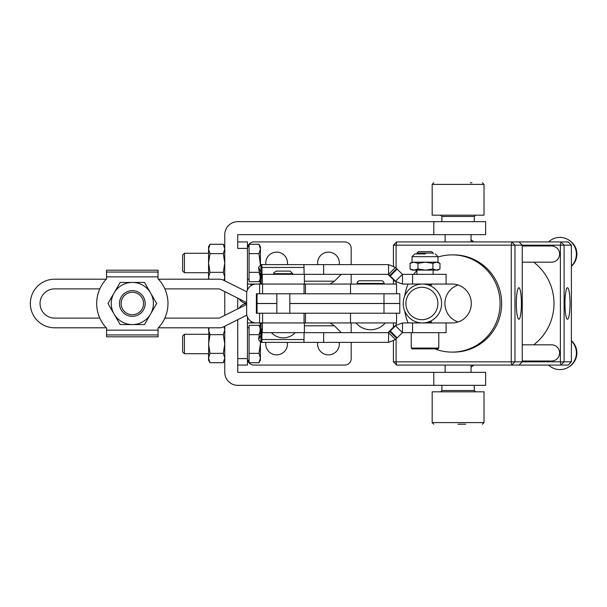 <?xml version="1.0" encoding="UTF-8"?>
<svg xmlns="http://www.w3.org/2000/svg" width="607" height="607" viewBox="0 0 607 607"><rect width="100%" height="100%" fill="white"/><g stroke="black" fill="none" stroke-linecap="round" stroke-linejoin="round"><path stroke-width="0.91" d="M431.501 322.947L431.501 321.862M431.501 285.138L431.501 284.053M418.534 322.947L418.534 322.545M418.534 284.455L418.534 284.053M290.123 271.094L292.718 273.689L273.924 273.689C273.173 273.309 274.038 272.444 276.511 271.094L290.078 271.094M433.117 253.089L431.676 251.647L418.36 251.647L416.918 253.089L433.117 253.089L433.117 253.916M437.981 256.67L437.981 262.178L425.454 262.178L417.973 263.339L417.973 268.962L425.454 270.123L432.928 268.962L432.928 263.339L425.454 262.178L412.054 262.178L412.054 256.67L437.981 256.67L435.227 253.916M417.973 263.339L414.012 262.178L410.059 263.339L412.054 262.178M425.355 253.916L414.816 253.916L425.355 253.916M410.059 263.339L410.059 268.962L414.012 270.123L417.973 268.962M432.928 268.962L436.456 270.123L412.054 270.123L410.059 268.962M439.976 268.962L437.981 270.123L436.456 270.123L439.976 268.962L439.976 263.339L436.456 262.178L432.928 263.339M439.976 263.339L437.981 262.178M446.084 284.053L402.456 284.053L402.456 274.334L446.084 274.334L446.084 284.053L452.116 284.053A19.447 19.189 -90 0 1 471.305 303.5A19.447 19.189 -90 0 1 452.116 322.947L446.084 322.947L446.084 332.666L402.456 332.666L402.456 322.947L394.922 325.8L387.941 332.666M402.456 332.666L395.536 325.8L390.278 330.997L397.153 337.871L395.476 339.533L388.563 342.386L388.563 332.666L261.989 332.666L261.829 342.386L260.896 342.386L258.567 339.533L259.538 332.674L261.883 328.068M312.643 322.947L261.989 322.947L261.829 332.666L260.896 332.666L260.896 342.386M388.563 342.386L303.955 342.386L304.115 332.666L295.192 332.674A16.207 16.207 0 0 1 271.443 332.666L261.989 332.674L261.913 325.8M328.85 322.947L330.041 322.947L334.442 325.8L341.24 332.659L342.128 332.666M259.31 333.842L261.875 328.812M261.86 329.836L259.568 334.336M260.896 334.965L258.567 339.533M260.714 322.947L260.282 331.217M261.989 323.652L260.828 322.947M260.896 332.666L262.072 332.659M261.829 342.386L303.955 342.386M395.476 339.533L388.563 332.666M446.084 322.947L402.456 322.947L394.922 325.8M396.659 338.365L389.785 331.49L387.987 332.659M390.278 330.997L389.785 331.49M402.411 332.674L397.153 337.871M304.38 332.666L304.38 322.947L304.388 332.666L341.24 332.659M273.924 273.689L273.924 274.334L261.989 274.334L261.829 264.614L260.896 264.614L258.567 267.467L259.538 274.326L260.714 277.262L260.714 284.053M402.456 274.334L395.536 281.2L390.278 276.003L397.153 269.129L395.476 267.467L388.563 264.614L388.563 274.334L323.66 274.334L342.128 274.334L341.24 274.341L334.442 281.2L330.041 284.053L261.989 284.053L261.829 274.334L260.896 274.334L260.896 264.614M395.476 267.467L388.601 274.341L387.941 274.334L394.922 281.2L402.456 284.053L394.922 281.2M388.563 264.614L323.66 264.614L323.66 274.334L262.254 274.334L262.254 284.053L247.481 284.053L247.481 289.843M259.31 273.158L261.875 278.188M261.883 278.932L260.282 275.783M261.86 277.164L259.568 272.664M260.896 272.035L258.567 267.467M261.989 283.348L260.828 284.053M260.896 274.334L262.072 274.341M323.66 264.614L303.955 264.614L304.115 274.334L292.718 274.326L292.718 273.689M261.829 264.614L303.955 264.614M396.659 268.635L389.785 275.51L387.987 274.341M390.278 276.003L389.785 275.51M402.411 274.326L397.153 269.129M437.981 348.873L412.054 348.873L411.243 348.061L438.793 348.061L437.981 348.873L412.054 348.873M265.881 342.386A10.858 10.858 0 0 0 276.61 354.867A10.858 10.858 0 0 0 287.346 342.386M317.727 342.386A10.858 10.858 0 0 0 328.463 354.867A10.858 10.858 0 0 0 339.199 342.386M305.488 313.22L305.488 322.947L396.553 322.947L396.553 313.22M224.765 326.202L224.765 372.334A12.997 12.997 0 0 0 237.754 385.331L485.638 385.331L485.638 372.364L237.754 372.364L237.724 319.722L237.724 358.593L247.444 358.593L247.444 317.082M247.444 358.593L247.444 365.073L237.724 365.073M262.254 332.666L262.254 322.947L247.481 322.947L247.481 320.997M351.18 342.386L351.18 358.593A6.48 6.48 0 0 1 344.7 365.073L253.961 365.073A6.48 6.48 0 0 1 247.686 360.209M351.18 322.947L351.18 332.666M247.481 322.947L247.481 327.803M351.18 303.47L292.847 303.5L351.18 303.53M274.698 303.5L257.049 303.5L274.698 303.5M246.647 303.538A9.758 9.758 0 0 0 239.15 308.174M445.128 365.073L445.128 372.364M471.055 365.073L471.055 372.364M471.055 241.927L471.055 234.636M445.128 241.927L445.128 234.636M317.764 264.614A10.858 10.858 0 0 1 328.493 252.133A10.858 10.858 0 0 1 339.23 264.614M265.912 264.614A10.858 10.858 0 0 1 276.648 252.133A10.858 10.858 0 0 1 287.377 264.614M184.429 353.729L182.631 351.931L182.631 336.081L184.429 334.29L184.429 353.729L208.558 353.729M360.421 283.408L360.421 284.053M380.832 283.408L380.832 284.053M359.852 280.738A2.671 2.671 0 0 0 357.174 283.408L384.072 283.408A2.671 2.671 0 0 0 381.401 280.738L359.852 280.738M305.488 293.78L305.488 284.053L396.553 284.053L396.553 293.78M184.429 272.71L182.631 270.919L182.631 255.069L184.429 253.271L184.429 272.71L208.558 272.71M432.169 422.593L432.169 391.811L484.022 391.811L484.022 422.593L432.169 422.593L433.785 424.217M484.022 184.407L484.022 215.189L432.169 215.189L432.169 184.407L484.022 184.407L482.398 182.783M224.765 360.209L223.315 362.72L210.007 362.72L208.558 358.039L208.891 327.803L208.558 329.973L210.007 334.654L208.558 344.01L210.007 353.365L223.315 353.365L224.765 344.01L223.315 334.654L210.007 334.654M224.765 329.973L223.975 326.596L224.765 329.973L223.315 334.654M223.315 362.72L224.765 358.039L223.315 353.365M210.007 362.72L208.558 360.209L208.558 358.039L210.007 353.365M208.891 327.803L208.558 329.973L208.558 327.803M260.115 279.061L258.961 281.701L249.067 281.701L249.067 244.28L258.961 244.28L260.411 248.961L260.411 246.791L258.961 244.28M260.411 264.713L260.411 248.961L258.961 253.635L260.357 264.735M259.28 271.185L259.356 273.074M249.067 253.635L258.961 253.635M249.067 272.346L258.961 272.346M237.724 308.887L237.724 298.113M237.724 241.927L247.444 241.927L247.444 248.407L237.724 248.407L237.754 234.636L485.638 234.636L485.638 221.669L237.754 221.669A12.997 12.997 0 0 0 224.765 234.666L224.765 280.798M224.765 315.367L224.765 291.633M471.942 182.783L470.41 182.783M458.027 424.217L465.645 424.217M258.961 353.365L249.067 353.365L249.067 362.72L258.961 362.72L260.411 358.039L260.411 344.01L258.961 353.365L260.411 358.039L260.411 360.209L258.961 362.72M249.067 353.365L249.067 334.654L258.961 334.654L259.356 333.926M249.067 334.654L249.067 325.299L258.961 325.299L260.115 327.947M260.411 344.01L260.411 342.287M224.765 246.791L223.315 244.28L224.765 248.961L223.315 244.28L210.007 244.28L208.558 248.961L210.007 253.635L208.558 262.99L210.007 272.346L223.315 272.346L224.765 262.99L223.315 253.635L210.007 253.635M224.765 248.961L223.315 253.635M208.558 279.197L208.558 277.027L208.884 279.197L208.558 277.027L210.007 272.346M224.765 277.027L223.975 280.404L224.765 277.027L223.315 272.346M208.558 277.027L208.558 248.961L210.007 244.28L208.558 248.961L208.558 246.791L210.007 244.28L208.558 246.791M247.686 246.791A6.48 6.48 0 0 1 253.961 241.927L344.7 241.927A6.48 6.48 0 0 1 351.18 248.407L351.18 264.614M247.444 248.407L247.444 289.918M246.647 303.462A9.758 9.758 0 0 1 239.15 298.826M351.18 284.053L351.18 274.334M247.481 284.053L247.481 279.197M289.805 303.47L399.793 303.47L399.793 293.78L256.366 293.78L256.366 313.22L399.793 313.22L399.793 303.53L289.805 303.53M257.049 293.78L257.049 313.22M262.581 293.78L262.581 284.053M259.606 293.78L259.606 284.053L256.366 284.053A9.72 9.72 -90 0 0 246.647 293.78L246.647 313.22A9.72 9.72 -90 0 0 256.366 322.947M132.326 314.73A11.23 11.23 0 0 0 143.555 303.5A11.23 11.23 0 0 0 132.326 292.271A11.23 11.23 0 0 0 121.097 303.5A11.23 11.23 0 0 0 132.326 314.73M132.326 290.647A12.853 12.853 0 0 1 145.172 303.5A12.853 12.853 0 0 1 132.326 316.353A12.853 12.853 0 0 1 119.473 303.5A12.853 12.853 0 0 1 132.326 290.647M144.481 282.437L156.644 303.5L144.481 324.563L120.163 324.563L108 303.5L120.163 282.437L132.326 282.437A21.063 21.063 0 0 1 150.566 314.031A21.063 21.063 0 0 1 114.078 314.031A21.063 21.063 0 0 1 132.326 282.437L144.481 282.437M158.086 330.147L158.086 336.809L106.559 336.809L106.559 330.147L158.086 330.147L157.941 328.288A35.646 35.646 0 0 0 157.941 278.712A35.646 35.646 0 0 1 158.397 279.197L219.256 279.197A9.72 9.72 0 0 1 223.604 280.222L246.844 291.838M158.086 276.853L106.559 276.853L106.559 270.191L158.086 270.191L157.941 278.712M106.559 276.853L106.711 278.712A35.646 35.646 0 0 0 106.711 328.288L106.559 330.147M246.647 302.567A9.72 9.72 0 0 1 246.381 302.438L219.271 288.886L164.838 288.886A35.646 35.646 0 0 1 164.838 318.114L219.271 318.114L246.381 304.562A9.72 9.72 0 0 1 246.647 304.433M246.844 315.162L223.604 326.778A9.72 9.72 0 0 1 219.256 327.803L158.397 327.803A35.646 35.646 0 0 1 157.941 328.288M106.711 328.288A35.646 35.646 0 0 1 106.248 327.803L54.653 327.803A24.303 24.303 0 0 1 30.35 303.5A24.303 24.303 0 0 1 54.653 279.197L106.248 279.197A35.646 35.646 0 0 1 106.711 278.712M99.806 318.114A35.646 35.646 0 0 1 99.806 288.886L54.653 288.886A14.614 14.614 0 0 0 40.039 303.5A14.614 14.614 0 0 0 54.653 318.114L99.806 318.114M570.019 303.5A15.759 2.527 90 0 0 567.477 287.741A15.759 2.527 90 0 0 564.958 303.5A15.759 2.527 90 0 0 567.477 319.259A15.759 2.527 90 0 0 570.019 303.5M521.398 303.5A15.759 2.527 90 0 0 518.856 287.741A15.759 2.527 90 0 0 516.337 303.5A15.759 2.527 90 0 0 518.856 319.259A15.759 2.527 90 0 0 521.398 303.5M471.222 240.015A16.693 16.472 90 0 1 473.65 241.927A16.693 16.472 90 0 0 471.055 239.909A16.693 16.472 90 0 1 471.222 240.015L471.996 240.509A16.101 15.888 90 0 1 473.862 241.927M571.392 340.739A16.101 15.888 90 0 1 569.556 366.491L568.789 366.985A16.693 16.472 90 0 1 559.92 369.61L559.92 369.61A16.693 16.472 90 0 1 548.622 365.073M559.912 369.61L559.92 369.61A16.693 16.472 90 0 0 571.392 340.944A16.693 16.472 90 0 1 568.789 366.985M473.862 365.073A16.101 15.888 90 0 1 471.996 366.491L471.222 366.985A16.693 16.472 90 0 1 471.055 367.098A16.693 16.472 90 0 0 473.642 365.073A16.693 16.472 90 0 1 471.222 366.985M548.622 241.927A16.693 16.472 90 0 1 559.912 237.39L559.92 237.39A16.693 16.472 90 0 1 568.789 240.015L569.556 240.509A16.101 15.888 90 0 1 571.392 266.261M533.735 262.178A51.853 51.178 90 0 1 533.735 344.822M434.885 348.873A48.613 47.983 -90 0 0 452.116 352.113L453.672 352.113A48.613 47.983 -90 0 0 501.655 303.5A48.613 47.983 -90 0 0 453.672 254.887L452.116 254.887A48.613 47.983 -90 0 0 437.981 257.049M452.116 352.113A48.613 47.983 -90 0 0 500.092 303.5A48.613 47.983 -90 0 0 452.116 254.887M522.248 361.021L551.596 361.021A8.103 7.997 -90 0 0 558.986 356.013A8.103 7.997 -90 0 0 551.596 344.822L522.248 344.822M522.248 262.178L551.596 262.178A8.103 7.997 -90 0 0 559.563 253.369A8.103 7.997 -90 0 0 551.596 245.979L522.248 245.979M458.095 285.024A19.447 19.189 -90 0 0 458.095 321.976M393.419 265.896L393.419 245.167L396.614 241.927L560.914 241.927L560.39 245.167L564.108 245.167L564.108 361.833L522.248 361.833L522.248 245.167L514.971 245.167L514.971 361.833L522.248 361.833L519.053 365.073L396.614 365.073L393.419 361.833L393.419 341.104M393.419 327.287L393.419 322.947M393.419 284.053L393.419 279.713M396.098 338.918L396.098 361.833L511.253 361.833L511.253 245.167L396.098 245.167L396.098 268.082M396.098 282.194L396.098 284.053M396.098 322.947L396.098 324.806M416.918 270.464A48.613 47.983 -90 0 0 413.731 274.334M408.139 284.053A48.613 47.983 -90 0 0 404.702 296.011M404.702 310.989A48.613 47.983 -90 0 0 408.139 322.947M393.419 245.167L396.098 245.167L396.614 241.927M396.614 365.073L396.098 361.833L393.419 361.833M511.769 241.927L511.253 245.167L514.971 245.167L511.769 241.927M511.253 361.833L511.769 365.073L514.971 361.833L511.253 361.833M519.053 241.927L522.248 245.167L560.39 245.167L560.39 361.833L560.914 365.073L519.053 365.073M571.392 361.833L564.108 361.833L560.914 365.073L568.19 365.073L571.392 361.833L571.392 245.167L564.108 245.167L560.914 241.927L568.19 241.927L571.392 245.167M568.789 240.015A16.693 16.472 90 0 1 571.392 266.056A16.693 16.472 90 0 0 559.912 237.39L559.92 237.39M421.895 319.707A16.207 15.994 -90 0 0 437.89 303.5A16.207 15.994 -90 0 0 421.895 287.293A16.207 15.994 -90 0 0 405.901 303.5A16.207 15.994 -90 0 0 421.895 319.707M422.419 284.053A19.447 19.189 90 0 1 441.608 303.5A19.447 19.189 90 0 1 422.419 322.947A19.447 19.189 90 0 1 403.223 303.5A19.447 19.189 90 0 1 422.419 284.053M426.061 284.053C433.618 285.26 432.928 285.26 423.974 284.053M423.974 322.947C432.928 321.74 433.618 321.74 426.061 322.947M257.049 303.47L276.838 303.47M276.838 303.53L257.049 303.53M383.988 313.22L383.988 303.53M383.988 303.47L383.988 293.78M323.66 342.386L323.66 332.666M334.442 325.8L304.388 325.8M260.122 331.528L260.122 322.947M412.578 332.666L412.578 322.947M304.039 339.533L261.913 339.533L261.829 332.659M341.24 274.341L304.388 274.341L304.38 284.053L304.388 274.334M334.442 281.2L304.388 281.2M260.122 275.472L260.122 284.053M412.578 274.334L412.578 284.053M304.039 267.467L261.913 267.467L261.829 274.341M261.989 274.326L261.913 281.2M350.52 322.947L350.52 313.22M251.116 322.947L251.116 321.407M441.888 385.331L441.888 390.513L474.295 390.513L475.592 391.811M474.295 221.669L474.295 216.487L441.888 216.487L440.591 215.189M433.785 385.331L433.785 372.364M433.785 234.636L433.785 221.669M251.116 284.053L251.116 285.594M350.52 284.053L350.52 293.78M259.606 322.947L259.606 313.22M158.086 334.943L106.559 334.943M106.559 272.057L158.086 272.057M289.805 293.78L289.805 313.22M438.793 332.666L438.793 348.061M433.117 270.123L433.117 274.334M412.054 256.67L414.809 253.916M416.918 253.089L416.918 253.916M260.115 331.536L260.115 322.947M260.115 275.464L260.115 284.053M416.918 270.123L416.918 274.334M411.243 332.666L411.243 348.061M276.838 293.78L276.838 313.22M356.043 322.947A19.029 19.029 0 0 0 385.21 322.947M247.444 360.209L249.067 360.209M441.888 390.513L440.591 391.811M474.295 385.331L474.295 390.513M441.888 221.669L441.888 216.487M474.295 216.487L475.592 215.189M247.444 279.197L249.067 279.197M224.765 327.803L224.044 326.558M247.444 246.791L249.067 246.791M260.115 279.698L258.961 281.701M432.169 184.407L433.785 182.783M484.022 422.593L482.398 424.217M260.115 327.302L258.961 325.299M247.444 327.803L249.067 327.803M224.765 279.197L224.044 280.442L224.765 279.197M184.429 253.271L208.558 253.271M184.429 334.29L208.558 334.29M304.061 293.78L304.061 284.053M304.061 322.947L304.061 313.22M262.581 322.947L262.581 313.22"/></g></svg>

